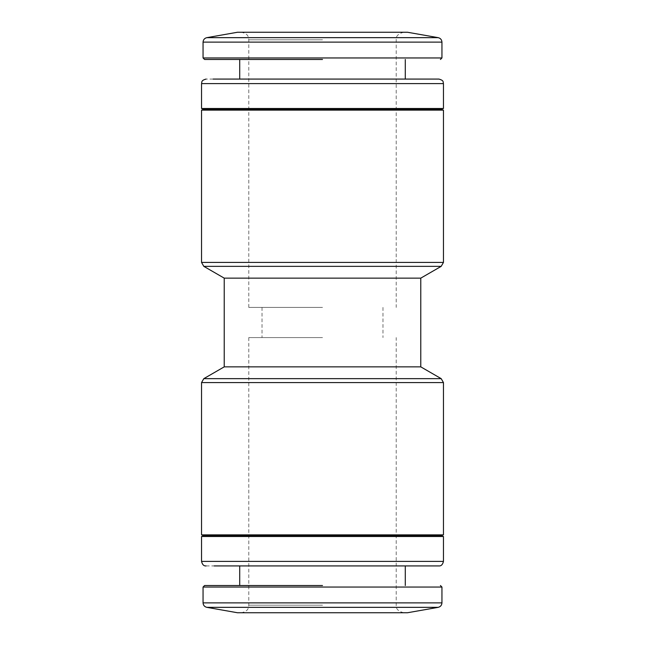<?xml version="1.0" encoding="UTF-8"?>
<svg xmlns="http://www.w3.org/2000/svg" width="645" height="645" viewBox="0 0 645 645"><rect width="100%" height="100%" fill="white"/><g stroke="black" fill="none" stroke-linecap="round" stroke-linejoin="round"><path stroke-width="0.48" stroke-dasharray="3.23 2.42" d="M407.503 32.25L237.497 32.25M237.497 612.75L407.503 612.75M322.5 59.469L204.57 59.469L322.5 59.469M322.5 79.077L239.722 79.077L322.5 79.077M213.132 79.077L206.078 79.077M322.5 585.531L204.57 585.531L322.5 585.531M206.078 565.923L214.18 565.923M239.722 565.923L405.278 565.923L239.722 565.923M322.5 307.423L248.793 307.423L322.5 307.423M322.5 337.577L248.793 337.577L322.5 337.577M443.454 108.505L201.546 108.505M440.43 109.311L204.57 109.311M443.454 110.126L201.546 110.126M201.546 536.495L443.454 536.495M420.774 278.14L224.226 278.14M204.57 535.689L440.43 535.689M420.774 366.86L224.226 366.86M201.546 534.874L443.454 534.874M322.5 39.813L248.793 39.813L322.5 39.813M438.197 37.66L206.803 37.66M441.946 42.127L203.054 42.127M322.5 605.187L248.793 605.187L322.5 605.187M441.946 57.953L203.054 57.953M203.054 602.873L441.946 602.873M206.803 607.34L438.197 607.34M443.454 83.608L201.546 83.608M203.054 587.047L441.946 587.047M201.546 561.392L443.454 561.392M443.454 262.426L201.546 262.426M441.188 266.353L203.812 266.353M441.188 378.647L203.812 378.647M201.546 382.574L443.454 382.574M248.793 307.423L248.793 39.813C248.389 37.426 248.785 33.734 241.23 32.25M248.793 337.577L248.793 605.187C248.389 607.574 248.785 611.266 241.23 612.75M262.023 307.423L262.023 337.577M403.77 32.25C398.32 33.621 395.804 36.136 396.207 39.813L396.207 307.423M382.977 307.423L382.977 337.577M403.77 612.75C398.32 611.379 395.804 608.864 396.207 605.187L396.207 337.577"/><path stroke-width="0.97" d="M322.5 59.469L204.57 59.469L322.5 59.469M201.546 108.505L443.454 108.505L440.43 109.311L204.57 109.311L201.546 108.505L201.546 83.608L443.454 83.608C442.817 82.205 444.421 80.601 438.923 79.077L213.132 79.077M322.5 585.531L204.57 585.531L322.5 585.531M405.278 585.531L405.278 565.923L214.18 565.923M206.803 37.66L237.497 32.25L407.503 32.25L438.197 37.66C440.511 38.257 441.76 39.748 441.946 42.127L203.054 42.127C203.24 39.748 204.489 38.257 206.803 37.66L438.197 37.66M407.503 612.75L237.497 612.75L206.803 607.34L438.197 607.34L407.503 612.75M204.57 109.311L201.546 110.126L443.454 110.126L440.43 109.311M201.546 561.392L443.454 561.392L443.454 536.495L201.546 536.495L201.546 561.392C202.337 564.625 203.852 566.133 206.078 565.923M420.774 278.14L420.774 366.86L224.226 366.86L224.226 278.14L420.774 278.14L441.188 266.353L203.812 266.353L201.546 262.426L443.454 262.426L443.454 110.126M443.454 536.495L440.43 535.689L204.57 535.689L201.546 536.495M443.454 534.874L201.546 534.874L201.546 382.574L443.454 382.574L443.454 534.874L440.43 535.689M405.278 565.923L438.923 565.923C441.148 566.133 442.663 564.625 443.454 561.392M322.5 565.923L438.923 565.923L322.5 565.923M204.57 59.469L203.054 57.953L441.946 57.953L441.946 42.127M203.054 602.873L203.054 587.047L441.946 587.047L441.946 602.873L203.054 602.873C203.24 605.252 204.489 606.743 206.803 607.34M224.226 366.86L203.812 378.647L441.188 378.647L443.454 382.574M201.546 83.608C202.183 82.205 200.579 80.601 206.078 79.077M203.054 587.047L204.57 585.531M203.812 378.647L201.546 382.574M405.278 79.077L405.278 59.469M443.454 108.505L443.454 83.608M420.774 366.86L441.188 378.647M203.054 57.953L203.054 42.127M441.946 57.953L440.43 59.469M239.722 79.077L239.722 59.469M441.946 602.873C441.76 605.252 440.511 606.743 438.197 607.34M441.946 587.047L440.43 585.531M239.722 585.531L239.722 565.923M201.546 262.426L201.546 110.126M443.454 262.426L441.188 266.353M224.226 278.14L203.812 266.353M204.57 535.689L201.546 534.874"/></g></svg>
